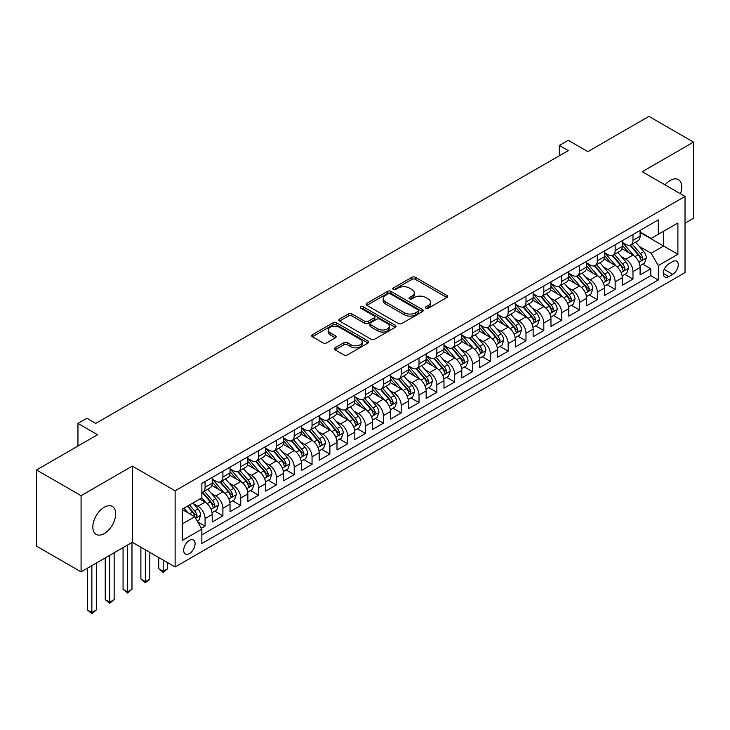 <?xml version="1.0" encoding="UTF-8"?>
<svg xmlns="http://www.w3.org/2000/svg" width="730" height="730" viewBox="0 0 730 730"><rect width="100%" height="100%" fill="white"/><g stroke="black" fill="none" stroke-linecap="round" stroke-linejoin="round"><path stroke-width="1.09" d="M425.846 308.233A1.734 1.004 0 0 0 428.3 308.233L446.888 297.502A2.473 1.433 0 0 0 447.618 296.49A2.473 1.433 0 0 0 446.888 295.477L415.388 277.291A2.473 1.433 0 0 0 411.893 277.291L393.297 288.031A1.734 1.004 0 0 0 392.786 288.733A1.734 1.004 0 0 0 393.297 289.445A1.734 1.004 0 0 0 395.742 289.445L398.151 288.049A7.92 4.572 0 0 1 409.357 288.049L411.976 289.564A7.92 4.572 0 0 1 414.293 292.803A7.92 4.572 0 0 1 411.976 296.033L409.576 297.42A1.734 1.004 0 0 0 409.065 298.132A1.734 1.004 0 0 0 409.576 298.835A1.734 1.004 0 0 0 412.021 298.835L414.43 297.448A7.92 4.572 0 0 1 425.626 297.448L428.255 298.962A7.92 4.572 0 0 1 430.572 302.193A7.92 4.572 0 0 1 428.255 305.432L425.846 306.819A1.734 1.004 0 0 0 425.344 307.531A1.734 1.004 0 0 0 425.846 308.233L425.846 306.819M104.253 533.584A16.133 9.317 120 0 0 114.792 519.358A16.133 9.317 120 0 0 112.32 506.428A16.133 9.317 120 0 0 104.253 507.231A16.133 9.317 120 0 0 93.705 521.448A16.133 9.317 120 0 0 96.178 534.378A16.133 9.317 120 0 0 104.253 533.584M680.46 193.779A16.133 9.317 120 0 0 678.389 179.607A16.133 9.317 120 0 0 670.322 180.41A16.133 9.317 120 0 0 665.085 184.9M189.38 553.605A8.066 4.663 120 0 0 194.654 546.496A8.066 4.663 120 0 0 193.423 540.027A8.066 4.663 120 0 0 189.38 540.428A8.066 4.663 120 0 0 184.115 547.536A8.066 4.663 120 0 0 185.347 554.006A8.066 4.663 120 0 0 189.38 553.605M335.061 347.818A2.473 1.433 0 0 0 334.34 348.821A2.473 1.433 0 0 0 335.061 349.834L343.903 354.935A2.473 1.433 0 0 0 347.398 354.935L368.048 343.018A2.473 1.433 0 0 0 368.778 342.005A2.473 1.433 0 0 0 368.048 340.992L336.548 322.806A2.473 1.433 0 0 0 333.053 322.806L312.404 334.732A2.473 1.433 0 0 0 311.673 335.745A2.473 1.433 0 0 0 312.404 336.749L323.08 342.918A2.473 1.433 0 0 0 326.575 342.918L335.417 337.817A2.473 1.433 0 0 0 336.138 336.804A2.473 1.433 0 0 0 335.417 335.791L330.124 332.734A6.625 3.823 0 0 1 328.181 330.033A6.625 3.823 0 0 1 332.269 326.502A6.625 3.823 0 0 1 339.487 327.332L360.219 339.304A6.625 3.823 0 0 1 362.162 342.005A6.625 3.823 0 0 1 358.074 345.536A6.625 3.823 0 0 1 350.856 344.706L347.398 342.717A2.473 1.433 0 0 0 343.903 342.717L335.061 347.818L335.061 349.834M685.032 223.179L693.5 218.288L693.5 142.122L648.924 116.38L587.86 151.639L568.25 140.315L559.335 145.462L568.25 150.608L95.785 423.391L86.87 418.244L77.955 423.391L77.955 446.03M81.076 495.697L81.076 571.873L132.331 542.28L132.331 466.105L81.076 495.697L36.5 469.965L97.564 434.715L77.955 423.391M132.331 466.105L175.118 490.806L685.032 196.416L685.032 272.591L175.118 566.982L175.118 490.806M693.5 142.122L642.245 171.714L685.032 196.416M398.325 323.518A2.473 1.433 0 0 0 401.829 323.518L422.478 311.591A2.473 1.433 0 0 0 423.199 310.588A2.473 1.433 0 0 0 422.478 309.575L390.979 291.389A2.473 1.433 0 0 0 387.475 291.389L366.825 303.306A2.473 1.433 0 0 0 366.104 304.319A2.473 1.433 0 0 0 366.825 305.332L398.325 323.518M361.478 308.607A1.734 1.004 0 0 1 363.239 308.854L395.231 327.323L374.618 339.231A2.473 1.433 0 0 1 371.114 339.231L339.614 321.045L348.447 315.98L348.447 313.918L339.614 319.019A2.473 1.433 0 0 0 338.893 320.032A2.473 1.433 0 0 0 339.614 321.045L339.614 319.019M348.447 315.98A2.473 1.433 0 0 1 351.951 315.98L351.951 313.918A2.473 1.433 0 0 0 348.447 313.918M351.951 313.918L364.726 321.291A2.473 1.433 0 0 0 368.23 321.291L374.088 317.906A2.473 1.433 0 0 0 374.818 316.902A2.473 1.433 0 0 0 374.088 315.889L360.793 308.206A1.734 1.004 0 0 1 360.282 307.503A1.734 1.004 0 0 1 361.35 306.582A1.734 1.004 0 0 1 363.239 306.792L395.268 325.288A2.473 1.433 0 0 1 395.988 326.292A2.473 1.433 0 0 1 395.268 327.305L395.268 325.288M81.076 571.873L36.5 546.14L36.5 469.965M201.37 528.255L205.075 526.12L197.675 521.85M193.468 503.663L197.939 506.255A10.083 5.822 60 0 1 205.075 518.601L212.202 514.486L212.202 522.005L222.905 515.827L214.793 511.137M211.298 493.37L215.77 495.962A10.083 5.822 60 0 1 222.905 508.308L230.032 504.193L230.032 511.712L240.736 505.534L232.624 500.844M229.12 483.077L233.6 485.669A10.083 5.822 60 0 1 240.736 498.015L247.862 493.9L247.862 501.41L258.557 495.241L250.445 490.551M246.95 472.784L251.43 475.367A10.083 5.822 60 0 1 258.557 487.722L265.693 483.607L265.693 491.117L276.387 484.948L268.275 480.258M264.78 462.491L269.26 465.074A10.083 5.822 60 0 1 276.387 477.429L283.523 473.314L283.523 480.824L294.217 474.655L286.105 469.965M282.61 452.198L287.091 454.781A10.083 5.822 60 0 1 294.217 467.136L301.353 463.021L301.353 470.531L312.048 464.353L303.935 459.672M300.441 441.905L304.912 444.488A10.083 5.822 60 0 1 312.048 456.843L319.183 452.728L319.183 460.238L329.878 454.06L321.766 449.379M318.271 431.613L322.742 434.195A10.083 5.822 60 0 1 329.878 446.55L337.005 442.435L337.005 449.945L347.708 443.767L339.596 439.086M336.101 421.32L340.572 423.902A10.083 5.822 60 0 1 347.708 436.257L354.835 432.142L354.835 439.652L365.538 433.474L357.426 428.793M353.931 411.026L358.403 413.609A10.083 5.822 60 0 1 365.538 425.964L372.665 421.849L372.665 429.359L383.359 423.181L375.247 418.5M371.752 400.733L376.233 403.316A10.083 5.822 60 0 1 383.359 415.671L390.495 411.556L390.495 419.066L401.19 412.888L393.078 408.207M389.583 390.44L394.063 393.023A10.083 5.822 60 0 1 401.19 405.378L408.326 401.254L408.326 408.773L419.02 402.595L410.908 397.914M407.413 380.148L411.893 382.73A10.083 5.822 60 0 1 419.02 395.085L426.156 390.961L426.156 398.48L436.85 392.302L428.738 387.621M425.243 369.854L429.724 372.437A10.083 5.822 60 0 1 436.85 384.792L443.986 380.668L443.986 388.187L454.68 382.009L446.568 377.328M443.073 359.562L447.545 362.144A10.083 5.822 60 0 1 454.68 374.499L461.807 370.375L461.807 377.894L472.511 371.716L464.399 367.035M460.904 349.268L465.375 351.851A10.083 5.822 60 0 1 472.511 364.197L479.637 360.082L479.637 367.601L490.341 361.423L482.229 356.742M478.734 338.976L483.205 341.558A10.083 5.822 60 0 1 490.341 353.904L497.468 349.789L497.468 357.308L508.171 351.13L500.059 346.449M496.555 328.673L501.036 331.265A10.083 5.822 60 0 1 508.171 343.611L515.298 339.496L515.298 347.015L525.992 340.837L517.88 336.156M514.385 318.38L518.866 320.972A10.083 5.822 60 0 1 525.992 333.318L533.128 329.203L533.128 336.722L543.823 330.544L535.711 325.863M532.216 308.087L536.696 310.679A10.083 5.822 60 0 1 543.823 323.025L550.958 318.91L550.958 326.429L561.653 320.251L553.541 315.561M550.046 297.794L554.526 300.386A10.083 5.822 60 0 1 561.653 312.732L568.789 308.617L568.789 316.126L579.483 309.958L571.371 305.268M567.876 287.501L572.347 290.084A10.083 5.822 60 0 1 579.483 302.439L586.619 298.324L586.619 305.834L597.313 299.665L589.201 294.975M585.706 277.208L590.178 279.791A10.083 5.822 60 0 1 597.313 292.146L604.44 288.031L604.44 295.541L615.144 289.372L607.031 284.682M603.537 266.915L608.008 269.498A10.083 5.822 60 0 1 615.144 281.853L622.27 277.738L622.27 285.248L632.974 279.07L632.974 271.56A10.083 5.822 -120 0 0 625.838 259.205L621.367 256.622M624.862 274.389L632.974 279.07M212.202 514.486A10.083 5.822 -120 0 0 205.075 502.13L199.728 499.046M230.032 504.193A10.083 5.822 -120 0 0 222.905 491.837L211.873 485.477M247.862 493.9A10.083 5.822 -120 0 0 240.736 481.545L229.704 475.184M265.693 483.607A10.083 5.822 -120 0 0 258.557 471.252L247.534 464.891M283.523 473.314A10.083 5.822 -120 0 0 276.387 460.959L265.364 454.598M301.353 463.021A10.083 5.822 -120 0 0 294.217 450.666L283.194 444.305M319.183 452.728A10.083 5.822 -120 0 0 312.048 440.373L301.025 434.003M337.005 442.435A10.083 5.822 -120 0 0 329.878 430.079L318.855 423.71M354.835 432.142A10.083 5.822 -120 0 0 347.708 419.786L336.676 413.417M372.665 421.849A10.083 5.822 -120 0 0 365.538 409.493L354.506 403.124M390.495 411.556A10.083 5.822 -120 0 0 383.359 399.201L372.337 392.831M408.326 401.254A10.083 5.822 -120 0 0 401.19 388.907L390.167 382.538M426.156 390.961A10.083 5.822 -120 0 0 419.02 378.615L407.997 372.245M443.986 380.668A10.083 5.822 -120 0 0 436.85 368.321L425.827 361.952M461.807 370.375A10.083 5.822 -120 0 0 454.68 358.029L443.657 351.659M479.637 360.082A10.083 5.822 -120 0 0 472.511 347.736L461.479 341.366M497.468 349.789A10.083 5.822 -120 0 0 490.341 337.442L479.309 331.073M515.298 339.496A10.083 5.822 -120 0 0 508.171 327.14L497.139 320.78M533.128 329.203A10.083 5.822 -120 0 0 525.992 316.847L514.969 310.487M550.958 318.91A10.083 5.822 -120 0 0 543.823 306.554L532.8 300.194M568.789 308.617A10.083 5.822 -120 0 0 561.653 296.261L550.63 289.901M586.619 298.324A10.083 5.822 -120 0 0 579.483 285.968L568.46 279.608M604.44 288.031A10.083 5.822 -120 0 0 597.313 275.675L586.29 269.315M622.27 277.738A10.083 5.822 -120 0 0 615.144 265.382L604.111 259.022M672.731 261.577L668.808 263.84A7.82 4.517 120 0 0 663.698 270.73A7.82 4.517 120 0 0 664.902 276.989A7.82 4.517 120 0 0 668.808 276.606L672.731 274.343A7.82 4.517 120 0 0 677.832 267.454A7.82 4.517 120 0 0 676.637 261.185A7.82 4.517 120 0 0 672.731 261.577M182.254 523.957L194.737 516.749L201.863 529.104L201.863 543.512L658.287 280.001L658.287 265.592L651.16 253.237L639.188 246.329M201.863 529.104L182.254 540.428L182.254 509.129L201.863 497.814L201.863 483.397L658.287 219.885L658.287 234.293L677.896 222.978L677.896 254.268L658.287 265.592M212.202 479.081L215.77 481.134A10.083 5.822 60 0 0 220.816 481.636L227.942 477.52A10.083 5.822 -120 0 0 230.032 472.903L230.032 467.136M230.032 468.779L233.6 470.841A10.083 5.822 60 0 0 238.646 471.343L245.773 467.227A10.083 5.822 -120 0 0 247.862 462.61L247.862 456.843M247.862 458.486L251.43 460.548A10.083 5.822 60 0 0 256.476 461.05L263.603 456.934A10.083 5.822 -120 0 0 265.693 452.317L265.693 446.55M265.693 448.193L269.26 450.255A10.083 5.822 60 0 0 274.298 450.757L281.433 446.641A10.083 5.822 -120 0 0 283.523 442.024L283.523 436.257M283.523 437.9L287.091 439.962A10.083 5.822 60 0 0 292.128 440.464L299.263 436.339A10.083 5.822 -120 0 0 301.353 431.722L301.353 425.964M301.353 427.607L304.912 429.669A10.083 5.822 60 0 0 309.958 430.171L317.094 426.046A10.083 5.822 -120 0 0 319.183 421.429L319.183 415.671M319.183 417.314L322.742 419.376A10.083 5.822 60 0 0 327.788 419.878L334.924 415.753A10.083 5.822 -120 0 0 337.005 411.136L337.005 405.378M337.005 407.021L340.572 409.083A10.083 5.822 60 0 0 345.618 409.585L352.745 405.46A10.083 5.822 -120 0 0 354.835 400.843L354.835 395.085M354.835 396.728L358.403 398.79A10.083 5.822 60 0 0 363.449 399.283L370.575 395.167A10.083 5.822 -120 0 0 372.665 390.55L372.665 384.792M372.665 386.435L376.233 388.497A10.083 5.822 60 0 0 381.279 388.99L388.406 384.874A10.083 5.822 -120 0 0 390.495 380.257L390.495 374.49M390.495 376.142L394.063 378.204A10.083 5.822 60 0 0 399.1 378.697L406.236 374.581A10.083 5.822 -120 0 0 408.326 369.964L408.326 364.197M408.326 365.849L411.893 367.911A10.083 5.822 60 0 0 416.93 368.404L424.066 364.288A10.083 5.822 -120 0 0 426.156 359.671L426.156 353.904M426.156 355.556L429.724 357.618A10.083 5.822 60 0 0 434.761 358.111L441.896 353.995A10.083 5.822 -120 0 0 443.986 349.378L443.986 343.611M443.986 345.263L447.545 347.316A10.083 5.822 60 0 0 452.591 347.818L459.727 343.702A10.083 5.822 -120 0 0 461.807 339.085L461.807 333.318M461.807 334.97L465.375 337.023A10.083 5.822 60 0 0 470.421 337.525L477.548 333.409A10.083 5.822 -120 0 0 479.637 328.792L479.637 323.025M479.637 324.677L483.205 326.73A10.083 5.822 60 0 0 488.251 327.232L495.378 323.116A10.083 5.822 -120 0 0 497.468 318.499L497.468 312.732M497.468 314.384L501.036 316.437A10.083 5.822 60 0 0 506.082 316.939L513.208 312.823A10.083 5.822 -120 0 0 515.298 308.206L515.298 302.439M515.298 304.091L518.866 306.144A10.083 5.822 60 0 0 523.912 306.646L531.038 302.53A10.083 5.822 -120 0 0 533.128 297.913L533.128 292.146M533.128 293.798L536.696 295.851A10.083 5.822 60 0 0 541.733 296.353L548.869 292.237A10.083 5.822 -120 0 0 550.958 287.62L550.958 281.853M550.958 283.505L554.526 285.558A10.083 5.822 60 0 0 559.563 286.06L566.699 281.944A10.083 5.822 -120 0 0 568.789 277.327L568.789 271.56M568.789 273.202L572.347 275.265A10.083 5.822 60 0 0 577.394 275.767L584.529 271.651A10.083 5.822 -120 0 0 586.619 267.034L586.619 261.267M586.619 262.909L590.178 264.972A10.083 5.822 60 0 0 595.224 265.474L602.36 261.358A10.083 5.822 -120 0 0 604.44 256.741L604.44 250.974M604.44 252.616L608.008 254.679A10.083 5.822 60 0 0 613.054 255.181L620.181 251.056A10.083 5.822 -120 0 0 622.27 246.448L622.27 240.681M201.863 534.871L650.795 275.675L650.795 268.777L640.101 274.954L640.101 267.445A10.083 5.822 -120 0 0 632.974 255.089L621.942 248.72M622.27 242.323L625.838 244.386A10.083 5.822 -120 0 0 630.884 244.888A10.083 5.822 -120 0 0 632.974 240.27L632.974 234.503M630.884 244.888L638.011 240.763A10.083 5.822 -120 0 0 640.101 236.146L640.101 230.388M205.075 481.545L205.075 487.311A10.083 5.822 60 0 1 202.986 491.929A10.083 5.822 60 0 1 201.863 492.339M202.986 491.929L210.112 487.813A10.083 5.822 -120 0 0 212.202 483.196L212.202 477.429M222.905 471.252L222.905 477.018A10.083 5.822 60 0 1 220.816 481.636M240.736 460.959L240.736 466.726A10.083 5.822 60 0 1 238.646 471.343M258.557 450.666L258.557 456.433A10.083 5.822 60 0 1 256.476 461.05M276.387 440.373L276.387 446.139A10.083 5.822 60 0 1 274.298 450.757M294.217 430.079L294.217 435.846A10.083 5.822 60 0 1 292.128 440.464M312.048 419.786L312.048 425.553A10.083 5.822 60 0 1 309.958 430.171M329.878 409.493L329.878 415.26A10.083 5.822 60 0 1 327.788 419.878M347.708 399.201L347.708 404.967A10.083 5.822 60 0 1 345.618 409.585M365.538 388.907L365.538 394.665A10.083 5.822 60 0 1 363.449 399.283M383.359 378.615L383.359 384.372A10.083 5.822 60 0 1 381.279 388.99M401.19 368.321L401.19 374.079A10.083 5.822 60 0 1 399.1 378.697M419.02 358.029L419.02 363.786A10.083 5.822 60 0 1 416.93 368.404M436.85 347.736L436.85 353.493A10.083 5.822 60 0 1 434.761 358.111M454.68 337.433L454.68 343.2A10.083 5.822 60 0 1 452.591 347.818M472.511 327.14L472.511 332.907A10.083 5.822 60 0 1 470.421 337.525M490.341 316.847L490.341 322.614A10.083 5.822 60 0 1 488.251 327.232M508.171 306.554L508.171 312.321A10.083 5.822 60 0 1 506.082 316.939M525.992 296.261L525.992 302.028A10.083 5.822 60 0 1 523.912 306.646M543.823 285.968L543.823 291.735A10.083 5.822 60 0 1 541.733 296.353M561.653 275.675L561.653 281.442A10.083 5.822 60 0 1 559.563 286.06M579.483 265.382L579.483 271.149A10.083 5.822 60 0 1 577.394 275.767M597.313 255.089L597.313 260.856A10.083 5.822 60 0 1 595.224 265.474M615.144 244.796L615.144 250.563A10.083 5.822 60 0 1 613.054 255.181M615.144 281.853L615.144 289.372M597.313 292.146L597.313 299.665M579.483 302.439L579.483 309.958M561.653 312.732L561.653 320.251M543.823 323.025L543.823 330.544M525.992 333.318L525.992 340.837M508.171 343.611L508.171 351.13M490.341 353.904L490.341 361.423M472.511 364.197L472.511 371.716M454.68 374.499L454.68 382.009M436.85 384.792L436.85 392.302M419.02 395.085L419.02 402.595M401.19 405.378L401.19 412.888M383.359 415.671L383.359 423.181M365.538 425.964L365.538 433.474M347.708 436.257L347.708 443.767M329.878 446.55L329.878 454.06M312.048 456.843L312.048 464.353M294.217 467.136L294.217 474.655M276.387 477.429L276.387 484.948M258.557 487.722L258.557 495.241M240.736 498.015L240.736 505.534M222.905 508.308L222.905 515.827M205.075 518.601L205.075 526.12M194.737 516.749L182.254 509.549M651.16 253.237L663.634 246.028L663.634 231.209L677.896 222.978M640.101 232.441L677.896 254.268M640.101 232.03L651.16 238.418L658.287 234.293M132.331 542.28L175.118 566.982M559.335 145.462L559.335 155.755M642.683 264.096L650.795 268.777M650.795 275.675L658.287 280.001M426.539 308.48L428.255 307.485A7.92 4.572 0 0 0 430.572 304.255L430.572 302.193M414.293 292.803L414.293 294.856A7.92 4.572 0 0 1 411.976 298.096L410.26 299.081M446.86 297.521L415.388 279.353A2.473 1.433 0 0 0 411.893 279.353L393.99 289.682M422.442 311.61L390.979 293.442A2.473 1.433 0 0 0 387.475 293.442L366.862 305.35M418.107 311.29A1.734 1.004 0 0 0 418.609 310.588A1.734 1.004 0 0 0 418.107 309.876L390.45 293.916A1.734 1.004 0 0 0 388.004 293.916L385.467 295.376A7.92 4.572 0 0 0 383.15 298.606A7.92 4.572 0 0 0 385.467 301.846L404.365 312.759A7.92 4.572 0 0 0 415.562 312.759L418.107 311.29L418.107 313.352A1.734 1.004 0 0 0 418.609 312.641L418.609 310.588M383.15 298.606L383.15 300.669A7.92 4.572 0 0 0 385.467 303.899L385.467 301.846M418.107 313.352L415.562 314.812A7.92 4.572 0 0 1 404.365 314.812L385.467 303.899M351.951 315.98L364.726 323.353A2.473 1.433 0 0 0 368.23 323.353L374.088 319.968A2.473 1.433 0 0 0 374.818 318.955L374.818 316.902M377.985 328.947A6.625 3.823 0 0 0 385.203 329.777A6.625 3.823 0 0 0 389.282 326.246A6.625 3.823 0 0 0 387.347 323.545L380.038 319.32A2.473 1.433 0 0 0 376.543 319.32L370.676 322.706A2.473 1.433 0 0 0 369.955 323.719A2.473 1.433 0 0 0 370.676 324.731L377.985 328.947L377.985 331.009A6.625 3.823 0 0 0 385.203 331.831A6.625 3.823 0 0 0 389.282 328.299L389.282 326.246M369.955 323.719L369.955 325.781A2.473 1.433 0 0 0 370.676 326.784L370.676 324.731M377.985 331.009L370.676 326.784M362.162 342.005L362.162 344.067A6.625 3.823 0 0 1 358.074 347.599A6.625 3.823 0 0 1 350.856 346.768L347.398 344.77A2.473 1.433 0 0 0 343.903 344.77L335.097 349.852M328.181 330.033L328.181 332.095A6.625 3.823 0 0 0 330.124 334.796L330.124 332.734M335.38 337.835L330.124 334.796M368.02 343.036L336.548 324.868A2.473 1.433 0 0 0 333.053 324.868L312.431 336.767M639.955 265.674L644.563 263.019L646.342 257.873A6.679 3.86 -120 0 0 643.741 251.595L635.593 242.168M633.959 255.746L624.296 244.559A19.29 11.132 -120 0 0 622.27 242.433M628.667 252.607L623.256 246.348A16.014 9.244 -120 0 0 622.27 245.271M629.972 245.243L638.212 254.788A6.679 3.86 60 0 1 640.593 259.387L641.077 260.181L641.98 260.053L642.738 258.155A6.679 3.86 -120 0 0 640.356 253.547L632.207 244.121M630.455 245.088L639.307 255.345A3.404 1.962 60 0 1 640.164 256.677L642.738 258.155M622.124 275.967L626.732 273.312L628.512 268.166A6.679 3.86 -120 0 0 625.911 261.887L617.762 252.461M616.129 266.039L606.475 254.852A19.29 11.132 -120 0 0 604.44 252.726M610.837 262.9L605.435 256.641A16.014 9.244 -120 0 0 604.44 255.564M612.142 255.537L620.381 265.081A6.679 3.86 60 0 1 622.763 269.68L623.256 270.474L624.159 270.346L624.907 268.448A6.679 3.86 -120 0 0 622.526 263.84L614.377 254.414M612.625 255.381L621.486 265.638A3.404 1.962 60 0 1 622.343 266.97L624.907 268.448M604.294 286.26L608.902 283.605L610.682 278.459A6.679 3.86 -120 0 0 608.081 272.18L599.932 262.754M598.299 276.332L588.645 265.145A19.29 11.132 -120 0 0 586.619 263.019M593.006 273.193L587.604 266.934A16.014 9.244 -120 0 0 586.619 265.857M594.311 265.829L602.551 275.374A6.679 3.86 60 0 1 604.933 279.973L605.426 280.767L606.329 280.639L607.077 278.741A6.679 3.86 -120 0 0 604.695 274.142L596.547 264.707M594.804 265.674L603.655 275.931A3.404 1.962 60 0 1 604.513 277.263L607.077 278.741M586.464 296.553L591.072 293.898L592.851 288.751A6.679 3.86 -120 0 0 590.251 282.474L582.102 273.047M580.478 286.625L570.814 275.438A19.29 11.132 -120 0 0 568.789 273.321M575.176 283.486L569.774 277.227A16.014 9.244 -120 0 0 568.789 276.15M576.49 276.132L584.721 285.667A6.679 3.86 60 0 1 587.112 290.266L587.595 291.06L588.499 290.932L589.247 289.034A6.679 3.86 -120 0 0 586.865 284.435L578.717 275M576.974 275.967L585.825 286.224A3.404 1.962 60 0 1 586.683 287.556L589.247 289.034M568.633 306.846L573.242 304.191L575.021 299.045A6.679 3.86 -120 0 0 572.42 292.766L564.281 283.34M562.648 296.918L552.984 285.731A19.29 11.132 -120 0 0 550.958 283.614M557.346 293.779L551.944 287.52A16.014 9.244 -120 0 0 550.958 286.443M558.66 286.425L566.9 295.96A6.679 3.86 60 0 1 569.281 300.559L569.765 301.353L570.668 301.225L571.417 299.327A6.679 3.86 -120 0 0 569.035 294.728L560.886 285.293M559.144 286.269L567.995 296.517A3.404 1.962 60 0 1 568.852 297.849L571.417 299.327M550.803 317.139L555.411 314.484L557.2 309.337A6.679 3.86 -120 0 0 554.59 303.06L546.451 293.633M544.817 307.211L535.154 296.024A19.29 11.132 -120 0 0 533.128 293.907M539.516 304.072L534.114 297.813A16.014 9.244 -120 0 0 533.128 296.736M540.83 296.718L549.07 306.253A6.679 3.86 60 0 1 551.451 310.861L551.935 311.646L552.838 311.518L553.586 309.62A6.679 3.86 -120 0 0 551.205 305.021L543.065 295.586M541.313 296.562L550.164 306.81A3.404 1.962 60 0 1 551.022 308.142L553.586 309.62M532.982 327.441L537.581 324.777L539.37 319.63A6.679 3.86 -120 0 0 536.769 313.352L528.62 303.926M526.987 317.504L517.324 306.317A19.29 11.132 -120 0 0 515.298 304.2M521.685 314.365L516.283 308.106A16.014 9.244 -120 0 0 515.298 307.029M522.999 307.011L531.239 316.546A6.679 3.86 60 0 1 533.621 321.154L534.105 321.939L535.008 321.811L535.756 319.913A6.679 3.86 -120 0 0 533.375 315.314L525.235 305.879M523.483 306.855L532.334 317.103A3.404 1.962 60 0 1 533.192 318.435L535.756 319.913M515.152 337.734L519.76 335.07L521.539 329.923A6.679 3.86 -120 0 0 518.939 323.645L510.79 314.219M509.157 327.797L499.493 316.61A19.29 11.132 -120 0 0 497.468 314.493M503.864 324.658L498.453 318.399A16.014 9.244 -120 0 0 497.468 317.322M505.169 317.304L513.409 326.839A6.679 3.86 60 0 1 515.791 331.447L516.274 332.232L517.178 332.104L517.935 330.206A6.679 3.86 -120 0 0 515.544 325.607L507.405 316.172M505.653 317.149L514.504 327.396A3.404 1.962 60 0 1 515.362 328.728L517.935 330.206M497.322 348.027L501.93 345.363L503.709 340.216A6.679 3.86 -120 0 0 501.108 333.948L492.96 324.512M491.327 338.09L481.672 326.903A19.29 11.132 -120 0 0 479.637 324.786M486.034 334.951L480.623 328.692A16.014 9.244 -120 0 0 479.637 327.624M487.339 327.597L495.579 337.132A6.679 3.86 60 0 1 497.96 341.74L498.444 342.525L499.347 342.406L500.105 340.499A6.679 3.86 -120 0 0 497.723 335.9L489.574 326.465M487.822 327.441L496.683 337.689A3.404 1.962 60 0 1 497.541 339.021L500.105 340.499M479.491 358.32L484.099 355.656L485.879 350.51A6.679 3.86 -120 0 0 483.278 344.241L475.13 334.805M473.496 348.383L463.842 337.196A19.29 11.132 -120 0 0 461.807 335.079M468.204 345.244L462.802 338.985A16.014 9.244 -120 0 0 461.807 337.917M469.509 337.89L477.748 347.425A6.679 3.86 60 0 1 480.13 352.033L480.623 352.827L481.526 352.7L482.274 350.792A6.679 3.86 -120 0 0 479.893 346.193L471.744 336.758M469.992 337.734L478.853 347.982A3.404 1.962 60 0 1 479.71 349.314L482.274 350.792M461.661 368.613L466.269 365.949L468.049 360.802A6.679 3.86 -120 0 0 465.448 354.534L457.299 345.098M455.675 358.676L446.012 347.489A19.29 11.132 -120 0 0 443.986 345.372M450.373 355.537L444.971 349.287A16.014 9.244 -120 0 0 443.986 348.21M451.678 348.183L459.918 357.718A6.679 3.86 60 0 1 462.3 362.326L462.793 363.12L463.696 362.993L464.444 361.085A6.679 3.86 -120 0 0 462.063 356.486L453.914 347.051M452.171 348.027L461.022 358.275A3.404 1.962 60 0 1 461.88 359.607L464.444 361.085M443.831 378.906L448.439 376.242L450.218 371.096A6.679 3.86 -120 0 0 447.618 364.827L439.478 355.391M437.845 368.969L428.181 357.782A19.29 11.132 -120 0 0 426.156 355.665M432.543 365.83L427.141 359.58A16.014 9.244 -120 0 0 426.156 358.503M433.857 358.476L442.097 368.011A6.679 3.86 60 0 1 444.479 372.619L444.962 373.413L445.866 373.285L446.614 371.378A6.679 3.86 -120 0 0 444.232 366.779L436.084 357.344M434.341 358.32L443.192 368.568A3.404 1.962 60 0 1 444.05 369.9L446.614 371.378M426.001 389.2L430.609 386.535L432.397 381.388A6.679 3.86 -120 0 0 429.787 375.12L421.648 365.684M420.015 379.262L410.351 368.075A19.29 11.132 -120 0 0 408.326 365.958M414.713 376.123L409.311 369.873A16.014 9.244 -120 0 0 408.326 368.796M416.027 368.769L424.267 378.304A6.679 3.86 60 0 1 426.649 382.912L427.132 383.706L428.035 383.579L428.784 381.68A6.679 3.86 -120 0 0 426.402 377.072L418.253 367.646M416.511 368.613L425.362 378.861A3.404 1.962 60 0 1 426.22 380.193L428.784 381.68M408.17 399.493L412.779 396.828L414.567 391.681A6.679 3.86 -120 0 0 411.966 385.413L403.818 375.977M402.184 389.555L392.521 378.368A19.29 11.132 -120 0 0 390.495 376.251M396.883 386.416L391.481 380.166A16.014 9.244 -120 0 0 390.495 379.089M398.197 379.062L406.437 388.606A6.679 3.86 60 0 1 408.818 393.205L409.302 393.999L410.205 393.871L410.954 391.974A6.679 3.86 -120 0 0 408.572 387.365L400.432 377.939M398.68 378.906L407.532 389.154A3.404 1.962 60 0 1 408.389 390.486L410.954 391.974M390.349 409.785L394.948 407.121L396.737 401.974A6.679 3.86 -120 0 0 394.136 395.706L385.988 386.27M384.354 399.848L374.691 388.67A19.29 11.132 -120 0 0 372.665 386.544M379.052 396.709L373.651 390.459A16.014 9.244 -120 0 0 372.665 389.382M380.366 389.355L388.606 398.899A6.679 3.86 60 0 1 390.988 403.498L391.472 404.292L392.375 404.165L393.123 402.266A6.679 3.86 -120 0 0 390.742 397.658L382.602 388.232M380.85 389.2L389.701 399.447A3.404 1.962 60 0 1 390.559 400.779L393.123 402.266M372.519 420.079L377.127 417.423L378.906 412.267A6.679 3.86 -120 0 0 376.306 405.999L368.157 396.563M366.524 410.141L356.861 398.963A19.29 11.132 -120 0 0 354.835 396.837M361.231 407.002L355.82 400.752A16.014 9.244 -120 0 0 354.835 399.675M362.536 399.648L370.776 409.192A6.679 3.86 60 0 1 373.158 413.791L373.641 414.585L374.545 414.457L375.302 412.56A6.679 3.86 -120 0 0 372.921 407.951L364.772 398.525M363.02 399.493L371.871 409.74A3.404 1.962 60 0 1 372.729 411.072L375.302 412.56M354.689 430.371L359.297 427.716L361.076 422.57A6.679 3.86 -120 0 0 358.476 416.292L350.327 406.856M348.694 420.434L339.039 409.256A19.29 11.132 -120 0 0 337.005 407.13M343.401 417.295L337.999 411.045A16.014 9.244 -120 0 0 337.005 409.968M344.706 409.941L352.946 419.485A6.679 3.86 60 0 1 355.327 424.084L355.82 424.878L356.714 424.75L357.472 422.852A6.679 3.86 -120 0 0 355.09 418.244L346.942 408.818M345.19 409.785L354.05 420.042A3.404 1.962 60 0 1 354.908 421.365L357.472 422.852M336.858 440.664L341.467 438.009L343.246 432.863A6.679 3.86 -120 0 0 340.645 426.585L332.497 417.149M330.863 430.727L321.209 419.549A19.29 11.132 -120 0 0 319.183 417.423M325.571 427.598L320.169 421.338A16.014 9.244 -120 0 0 319.183 420.261M326.876 420.234L335.116 429.778A6.679 3.86 60 0 1 337.497 434.377L337.99 435.171L338.893 435.043L339.642 433.145A6.679 3.86 -120 0 0 337.26 428.537L329.111 419.111M327.368 420.079L336.22 430.335A3.404 1.962 60 0 1 337.077 431.658L339.642 433.145M319.028 450.957L323.636 448.302L325.416 443.156A6.679 3.86 -120 0 0 322.815 436.878L314.666 427.452M313.042 441.029L303.379 429.842A19.29 11.132 -120 0 0 301.353 427.716M307.741 437.89L302.339 431.631A16.014 9.244 -120 0 0 301.353 430.554M309.055 430.527L317.285 440.071A6.679 3.86 60 0 1 319.676 444.67L320.16 445.464L321.063 445.337L321.811 443.438A6.679 3.86 -120 0 0 319.43 438.83L311.281 429.404M309.538 430.371L318.389 440.628A3.404 1.962 60 0 1 319.247 441.96L321.811 443.438M301.198 461.25L305.806 458.595L307.585 453.449A6.679 3.86 -120 0 0 304.985 447.171L296.845 437.745M295.212 451.322L285.549 440.135A19.29 11.132 -120 0 0 283.523 438.009M289.91 448.184L284.508 441.924A16.014 9.244 -120 0 0 283.523 440.847M291.224 440.82L299.464 450.364A6.679 3.86 60 0 1 301.846 454.963L302.329 455.757L303.233 455.63L303.981 453.731A6.679 3.86 -120 0 0 301.599 449.123L293.451 439.697M291.708 440.664L300.559 450.921A3.404 1.962 60 0 1 301.417 452.253L303.981 453.731M283.368 471.543L287.976 468.888L289.764 463.742A6.679 3.86 -120 0 0 287.155 457.464L279.015 448.037M277.382 461.615L267.718 450.428A19.29 11.132 -120 0 0 265.693 448.302M272.08 458.476L266.678 452.217A16.014 9.244 -120 0 0 265.693 451.14M273.394 451.113L281.634 460.657A6.679 3.86 60 0 1 284.016 465.256L284.499 466.05L285.403 465.923L286.151 464.024A6.679 3.86 -120 0 0 283.769 459.425L275.621 449.99M273.878 450.957L282.729 461.214A3.404 1.962 60 0 1 283.587 462.546L286.151 464.024M265.547 481.836L270.146 479.181L271.934 474.035A6.679 3.86 -120 0 0 269.334 467.757L261.185 458.33M259.551 471.908L249.888 460.721A19.29 11.132 -120 0 0 247.862 458.604M254.25 468.769L248.848 462.51A16.014 9.244 -120 0 0 247.862 461.433M255.564 461.415L263.804 470.95A6.679 3.86 60 0 1 266.185 475.549L266.669 476.343L267.572 476.215L268.321 474.317A6.679 3.86 -120 0 0 265.939 469.719L257.799 460.283M256.048 461.25L264.899 471.507A3.404 1.962 60 0 1 265.757 472.839L268.321 474.317M163.173 560.083L163.173 571.307L167.635 568.734L167.635 562.657M167.635 568.734L163.173 572.439L158.72 568.734L158.72 557.51M158.72 568.734L163.173 571.307L163.173 572.439M247.716 492.13L252.324 489.474L254.104 484.328A6.679 3.86 -120 0 0 251.503 478.05L243.355 468.623M241.721 482.202L232.058 471.014A19.29 11.132 -120 0 0 230.032 468.897M236.429 479.062L231.018 472.803A16.014 9.244 -120 0 0 230.032 471.726M237.734 471.708L245.974 481.243A6.679 3.86 60 0 1 248.355 485.842L248.839 486.636L249.742 486.508L250.499 484.611A6.679 3.86 -120 0 0 248.109 480.011L239.969 470.576M238.217 471.553L247.068 481.8A3.404 1.962 60 0 1 247.926 483.132L250.499 484.611M145.343 549.79L145.343 581.6L149.805 579.027L149.805 552.364M149.805 579.027L145.343 582.732L140.89 579.027L140.89 547.217M140.89 579.027L145.343 581.6L145.343 582.732M229.886 502.423L234.494 499.767L236.274 494.621A6.679 3.86 -120 0 0 233.673 488.343L225.524 478.917M223.891 492.495L214.237 481.307A19.29 11.132 -120 0 0 212.202 479.19M218.599 489.355L213.187 483.096A16.014 9.244 -120 0 0 212.202 482.019M219.903 482.001L228.143 491.536A6.679 3.86 60 0 1 230.525 496.135L231.008 496.929L231.912 496.802L232.669 494.904A6.679 3.86 -120 0 0 230.288 490.305L222.139 480.869M220.387 481.846L229.247 492.093A3.404 1.962 60 0 1 230.105 493.425L232.669 494.904M127.513 545.055L127.513 591.893L131.975 589.32L131.975 542.481M131.975 589.32L127.513 593.025L123.06 589.32L123.06 547.628M123.06 589.32L127.513 591.893L127.513 593.025M212.056 512.725L216.664 510.06L218.443 504.914A6.679 3.86 -120 0 0 215.843 498.636L207.694 489.209M206.061 502.787L201.799 497.851M200.768 499.648L200.075 498.845M202.073 492.294L210.313 501.829A6.679 3.86 60 0 1 212.695 506.438L213.187 507.222L214.091 507.095L214.839 505.196A6.679 3.86 -120 0 0 212.457 500.598L204.309 491.162M202.557 492.139L211.417 502.386A3.404 1.962 60 0 1 212.275 503.718L214.839 505.196M109.692 555.357L109.692 602.186L114.145 599.613L114.145 552.774M114.145 599.613L109.692 603.318L105.229 599.613L105.229 557.93M105.229 599.613L109.692 602.186L109.692 603.318M197.319 521.229L198.834 520.353L200.613 515.207A6.679 3.86 -120 0 0 198.012 508.929L192.884 502.997M188.094 512.916L183.969 508.144M182.938 509.942L182.254 509.148M187.355 506.182L192.483 512.122A6.679 3.86 60 0 1 194.864 516.731L195.357 517.515L196.261 517.387L197.009 515.489A6.679 3.86 -120 0 0 194.627 510.89L189.499 504.95M187.774 505.945L193.587 512.679A3.404 1.962 60 0 1 194.445 514.011L197.009 515.489M91.861 565.65L91.861 612.479L96.314 609.906L96.314 563.076M96.314 609.906L91.861 613.62L87.399 609.906L87.399 568.223M87.399 609.906L91.861 612.479L91.861 613.62M197.939 506.255L205.075 502.13M215.77 495.962L222.905 491.837M233.6 485.669L240.736 481.545M251.43 475.367L258.557 471.252M269.26 465.074L276.387 460.959M287.091 454.781L294.217 450.666M304.912 444.488L312.048 440.373M322.742 434.195L329.878 430.079M340.572 423.902L347.708 419.786M358.403 413.609L365.538 409.493M376.233 403.316L383.359 399.201M394.063 393.023L401.19 388.907M411.893 382.73L419.02 378.615M429.724 372.437L436.85 368.321M447.545 362.144L454.68 358.029M465.375 351.851L472.511 347.736M483.205 341.558L490.341 337.442M501.036 331.265L508.171 327.14M518.866 320.972L525.992 316.847M536.696 310.679L543.823 306.554M554.526 300.386L561.653 296.261M572.347 290.084L579.483 285.968M590.178 279.791L597.313 275.675M608.008 269.498L615.144 265.382M625.838 259.205L632.974 255.089M632.974 240.27L640.101 236.146M205.075 487.311L212.202 483.196M222.905 477.018L230.032 472.903M240.736 466.726L247.862 462.61M258.557 456.433L265.693 452.317M276.387 446.139L283.523 442.024M294.217 435.846L301.353 431.722M312.048 425.553L319.183 421.429M329.878 415.26L337.005 411.136M347.708 404.967L354.835 400.843M365.538 394.665L372.665 390.55M383.359 384.372L390.495 380.257M401.19 374.079L408.326 369.964M419.02 363.786L426.156 359.671M436.85 353.493L443.986 349.378M454.68 343.2L461.807 339.085M472.511 332.907L479.637 328.792M490.341 322.614L497.468 318.499M508.171 312.321L515.298 308.206M525.992 302.028L533.128 297.913M543.823 291.735L550.958 287.62M561.653 281.442L568.789 277.327M579.483 271.149L586.619 267.034M597.313 260.856L604.44 256.741M615.144 250.563L622.27 246.448M632.974 271.56L640.101 267.445M664.181 269.406L672.731 274.343M663.278 273.412L668.808 276.606M428.255 307.485L428.255 305.432M409.576 298.835L409.576 297.42M411.976 298.096L411.976 296.033M393.297 289.445L393.297 288.031M411.893 279.353L411.893 277.291M415.388 279.353L415.388 277.291M446.888 297.502L446.888 295.477M366.825 305.332L366.825 303.306M387.475 293.442L387.475 291.389M390.979 293.442L390.979 291.389M422.478 311.591L422.478 309.575M404.365 314.812L404.365 312.759M415.562 314.812L415.562 312.759M364.726 323.353L364.726 321.291M368.23 323.353L368.23 321.291M374.088 319.968L374.088 317.906M363.239 308.854L363.239 306.792M343.903 344.77L343.903 342.717M347.398 344.77L347.398 342.717M350.856 346.768L350.856 344.706M335.417 337.817L335.417 335.791M312.404 336.749L312.404 334.732M333.053 324.868L333.053 322.806M336.548 324.868L336.548 322.806M368.048 343.018L368.048 340.992M638.933 262.252L646.296 258M624.296 244.559L625.218 244.03M640.356 253.547L643.741 251.595M635.027 256.622L638.212 254.788M621.102 272.546L628.466 268.293M606.475 254.852L607.387 254.323M622.526 263.84L625.911 261.887M617.197 266.915L620.381 265.081M603.272 282.838L610.636 278.586M588.645 265.145L589.557 264.616M604.695 274.142L608.081 272.18M599.366 277.218L602.551 275.374M585.442 293.132L592.815 288.879M570.814 275.438L571.736 274.909M586.865 284.435L590.251 282.474M581.536 287.51L584.721 285.667M567.621 303.424L574.985 299.172M552.984 285.731L553.906 285.202M569.035 294.728L572.42 292.766M563.706 297.803L566.9 295.96M549.79 313.718L557.154 309.465M535.154 296.024L536.076 295.495M551.205 305.021L554.59 303.06M545.885 308.096L549.07 306.253M531.96 324.01L539.324 319.758M517.324 306.317L518.245 305.788M533.375 315.314L536.769 313.352M528.055 318.389L531.239 316.546M514.13 334.303L521.494 330.051M499.493 316.61L500.415 316.081M515.544 325.607L518.939 323.645M510.224 328.683L513.409 326.839M496.3 344.596L503.663 340.344M481.672 326.903L482.585 326.374M497.723 335.9L501.108 333.948M492.394 338.976L495.579 337.132M478.469 354.889L485.833 350.637M463.842 337.196L464.755 336.667M479.893 346.193L483.278 344.241M474.564 349.268L477.748 347.425M460.639 365.183L468.003 360.93M446.012 347.489L446.924 346.96M462.063 356.486L465.448 354.534M456.734 359.562L459.918 357.718M442.818 375.476L450.182 371.223M428.181 357.782L429.103 357.253M444.232 366.779L447.618 364.827M438.903 369.854L442.097 368.011M424.988 385.768L432.352 381.516M410.351 368.075L411.273 367.546M426.402 377.072L429.787 375.12M421.073 380.148L424.267 378.304M407.157 396.062L414.521 391.818M392.521 378.368L393.443 377.839M408.572 387.365L411.966 385.413M403.252 390.44L406.437 388.606M389.327 406.364L396.691 402.111M374.691 388.67L375.612 388.132M390.742 397.658L394.136 395.706M385.422 400.733L388.606 398.899M371.497 416.657L378.861 412.404M356.861 398.963L357.782 398.425M372.921 407.951L376.306 405.999M367.591 411.026L370.776 409.192M353.667 426.95L361.031 422.697M339.039 409.256L339.952 408.727M355.09 418.244L358.476 416.292M349.761 421.32L352.946 419.485M335.837 437.243L343.2 432.99M321.209 419.549L322.122 419.02M337.26 428.537L340.645 426.585M331.931 431.613L335.116 429.778M318.006 447.536L325.379 443.283M303.379 429.842L304.3 429.313M319.43 438.83L322.815 436.878M314.101 441.905L317.285 440.071M300.185 457.829L307.549 453.576M285.549 440.135L286.47 439.606M301.599 449.123L304.985 447.171M296.271 452.198L299.464 450.364M282.355 468.122L289.719 463.869M267.718 450.428L268.64 449.899M283.769 459.425L287.155 457.464M278.449 462.501L281.634 460.657M264.525 478.415L271.888 474.162M249.888 460.721L250.81 460.192M265.939 469.719L269.334 467.757M260.619 472.794L263.804 470.95M246.694 488.708L254.058 484.455M232.058 471.014L232.98 470.485M248.109 480.011L251.503 478.05M242.789 483.087L245.974 481.243M228.864 499.001L236.228 494.748M214.237 481.307L215.149 480.778M230.288 490.305L233.673 488.343M224.959 493.38L228.143 491.536M211.034 509.294L218.398 505.041M212.457 500.598L215.843 498.636M207.128 503.673L210.313 501.829M195.576 518.218L200.567 515.334M194.627 510.89L198.012 508.929M189.599 513.792L192.483 512.122"/></g></svg>
